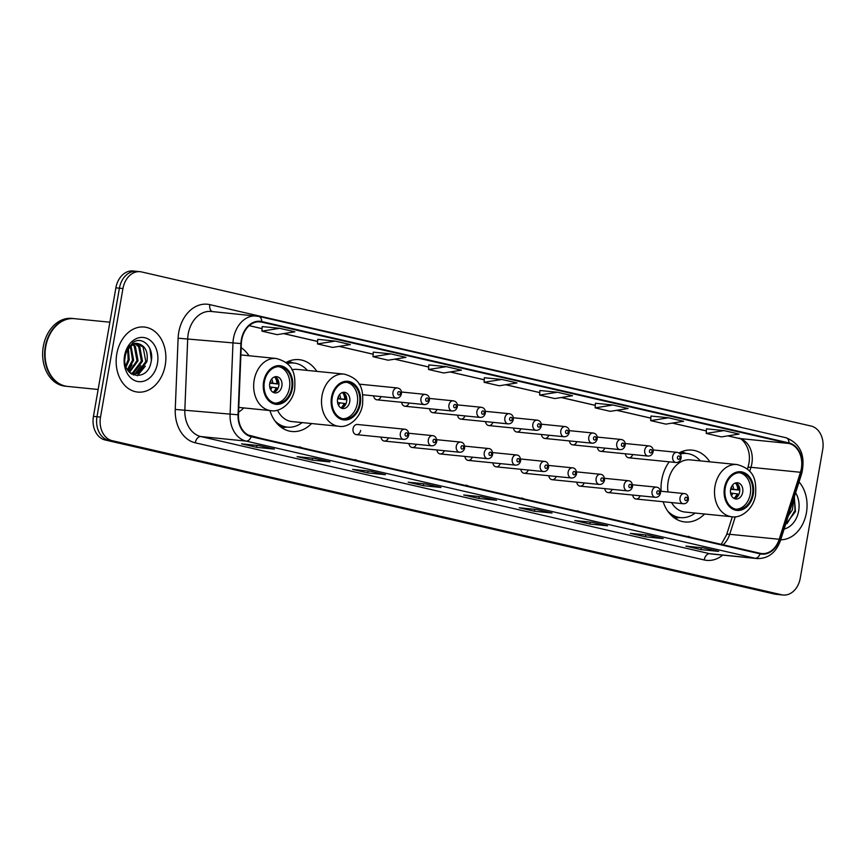 <?xml version="1.0" encoding="UTF-8"?>
<svg xmlns="http://www.w3.org/2000/svg" width="866" height="866" viewBox="0 0 866 866"><rect width="100%" height="100%" fill="white"/><g stroke="black" fill="none" stroke-linecap="round" stroke-linejoin="round"><path stroke-width="1.3" d="M669.223 461.827A36.091 27.366 95.7 0 0 661.732 479.883A36.091 27.366 95.7 0 0 661.137 491.26M663.139 501.728A36.091 27.366 95.7 0 0 684.898 521.96A36.091 27.366 95.7 0 0 704.588 514.003M269.921 410.549A36.091 27.366 95.7 0 0 291.907 431.495A36.091 27.366 95.7 0 0 311.598 423.539M238.583 412.151A36.091 27.366 95.7 0 0 243.747 407.929M356.337 434.635L403.621 439.376A5.109 3.875 -84.3 0 1 400.341 433.422A5.109 3.875 -84.3 0 1 404.639 429.211L357.355 424.47A5.109 3.875 95.7 0 0 353.057 428.681A5.109 3.875 95.7 0 0 356.337 434.635A5.109 3.875 95.7 0 0 360.635 430.424M380.986 437.103A5.109 3.875 95.7 0 0 384.309 441.065A5.109 3.875 95.7 0 0 388.358 437.839M408.947 443.544A5.109 3.875 95.7 0 0 412.281 447.505A5.109 3.875 95.7 0 0 416.319 444.28M436.919 449.974A5.109 3.875 95.7 0 0 440.242 453.946A5.109 3.875 95.7 0 0 444.29 450.721M464.89 456.414A5.109 3.875 95.7 0 0 468.214 460.387A5.109 3.875 95.7 0 0 472.262 457.161M492.862 462.855A5.109 3.875 95.7 0 0 496.186 466.828A5.109 3.875 95.7 0 0 500.234 463.591M520.834 469.296A5.109 3.875 95.7 0 0 524.157 473.258A5.109 3.875 95.7 0 0 528.206 470.032M548.806 475.737A5.109 3.875 95.7 0 0 552.129 479.699A5.109 3.875 95.7 0 0 556.167 476.473M576.767 482.167A5.109 3.875 95.7 0 0 580.09 486.14A5.109 3.875 95.7 0 0 584.139 482.914M604.739 488.608A5.109 3.875 95.7 0 0 608.062 492.581A5.109 3.875 95.7 0 0 612.11 489.344M632.71 495.049A5.109 3.875 95.7 0 0 636.034 499.011A5.109 3.875 95.7 0 0 640.082 495.785M373.636 395.849A5.109 3.875 95.7 0 0 376.959 399.821A5.109 3.875 95.7 0 0 381.008 396.585M401.608 402.289A5.109 3.875 95.7 0 0 404.931 406.251A5.109 3.875 95.7 0 0 408.979 403.026M429.579 408.73A5.109 3.875 95.7 0 0 432.903 412.692A5.109 3.875 95.7 0 0 436.94 409.466M457.54 415.16A5.109 3.875 95.7 0 0 460.864 419.133A5.109 3.875 95.7 0 0 464.912 415.907M485.512 421.601A5.109 3.875 95.7 0 0 488.835 425.574A5.109 3.875 95.7 0 0 492.884 422.337M513.484 428.042A5.109 3.875 95.7 0 0 516.807 432.015A5.109 3.875 95.7 0 0 520.856 428.778M541.456 434.483A5.109 3.875 95.7 0 0 544.779 438.445A5.109 3.875 95.7 0 0 548.827 435.219M569.427 440.924A5.109 3.875 95.7 0 0 572.751 444.886A5.109 3.875 95.7 0 0 576.799 441.66M597.388 447.354A5.109 3.875 95.7 0 0 600.723 451.327A5.109 3.875 95.7 0 0 604.76 448.101M625.36 453.795A5.109 3.875 95.7 0 0 628.684 457.768A5.109 3.875 95.7 0 0 632.732 454.531M316.826 371.362A36.091 27.366 95.7 0 0 299.106 359.661A36.091 27.366 95.7 0 0 286.007 362.529M709.828 461.827A36.091 27.366 95.7 0 0 692.096 450.125A36.091 27.366 95.7 0 0 678.944 453.015M248.975 355.742A36.091 27.366 95.7 0 0 241.181 347.677M138.062 271.578A20.427 15.491 95.7 0 0 136.601 271.339L133.061 270.982A20.427 15.491 95.7 0 0 115.882 287.826L93.441 416.384A20.427 15.491 95.7 0 0 105.078 439.96L774.54 594.065A20.427 15.491 95.7 0 0 776.012 594.303L779.541 594.661A20.427 15.491 95.7 0 1 778.079 594.422A20.427 15.491 95.7 0 0 779.541 594.661L783.081 595.018A20.427 15.491 95.7 0 0 800.26 578.174L822.7 449.616A20.427 15.491 95.7 0 0 811.063 426.04L141.602 271.935A20.427 15.491 95.7 0 0 140.13 271.697A20.427 15.491 95.7 0 0 122.95 288.54L100.51 417.098A20.427 15.491 95.7 0 0 112.158 440.675L781.608 594.769A20.427 15.491 95.7 0 0 783.081 595.018M100.51 417.098L96.981 416.741A20.427 15.491 95.7 0 0 108.618 440.318L778.079 594.422L108.618 440.318A20.427 15.491 95.7 0 1 96.981 416.741L119.411 288.183L96.981 416.741L93.441 416.384M136.601 271.339A20.427 15.491 95.7 0 0 119.411 288.183A20.427 15.491 95.7 0 1 136.601 271.339L140.13 271.697M116.78 353.978A32.691 24.778 95.7 0 0 137.748 392.082A32.691 24.778 95.7 0 0 165.244 365.138A32.691 24.778 95.7 0 0 144.276 327.034A32.691 24.778 95.7 0 0 116.78 353.978A32.691 24.778 95.7 0 0 137.748 392.082A32.691 24.778 95.7 0 0 165.244 365.138A32.691 24.778 95.7 0 0 144.276 327.034A32.691 24.778 95.7 0 0 116.78 353.978M780.71 539.767A32.691 24.778 95.7 0 0 806.43 512.726A32.691 24.778 95.7 0 0 799.047 481.961A32.691 24.778 95.7 0 1 806.43 512.726A32.691 24.778 95.7 0 1 780.71 539.767M241.744 339.797A21.791 16.519 -84.3 0 1 260.081 321.838A21.791 16.519 -84.3 0 1 261.64 322.098L788.926 443.468A21.791 16.519 -84.3 0 1 800.455 472.284L779.205 539.269A21.791 16.519 -84.3 0 1 761.766 553.569A21.791 16.519 -84.3 0 1 760.207 553.309L251.292 436.161A21.791 16.519 -84.3 0 1 238.475 414.792L241.343 343.575A21.791 16.519 -84.3 0 1 241.744 339.797M241.343 339.71A22.343 16.93 95.7 0 0 240.932 343.575L238.053 414.792A22.343 16.93 95.7 0 0 251.194 436.702L760.11 553.85A22.343 16.93 95.7 0 0 779.584 539.453L800.833 472.468A22.343 16.93 95.7 0 0 789.023 442.937L261.738 321.557A22.343 16.93 95.7 0 0 241.343 339.71M706.494 428.832L723.987 430.586L706.234 433.411L706.494 428.832M650.961 416.048L668.455 417.802L650.691 420.627L650.961 416.048M595.418 403.264L612.922 405.017L595.159 407.854L595.418 403.264M557.39 392.233L539.626 395.069L554.77 398.555L572.534 395.719L557.39 392.233L539.886 390.501M279.707 328.311L261.943 331.148L277.088 334.633L294.851 331.797L279.707 328.311L262.203 326.579M317.746 339.342L335.239 341.096L317.476 343.932L317.746 339.342M373.278 352.126L390.783 353.88L373.019 356.716L373.278 352.126M428.811 364.911L446.315 366.664L428.551 369.501L428.811 364.911M501.847 379.449L484.083 382.285L499.227 385.771L516.991 382.934L501.847 379.449L484.343 377.717M607.596 525.814L589.919 524.038L574.775 520.553L592.441 522.328L607.596 525.814A5.445 3.54 -77 0 1 607.304 525.77L592.301 522.317M663.129 538.598L645.451 536.823L630.307 533.337L647.985 535.112L663.129 538.598A5.445 3.54 -77 0 1 662.836 538.555L647.833 535.101M718.661 551.382L700.984 549.607L685.84 546.121L703.517 547.897L718.661 551.382A5.445 3.54 -77 0 1 718.379 551.339L703.376 547.875M440.989 487.461L423.312 485.685L408.167 482.2L425.845 483.975L440.989 487.461A5.445 3.54 -77 0 1 440.697 487.417L425.693 483.964M385.446 474.676L367.779 472.912L352.624 469.415L370.302 471.191L385.446 474.676A5.445 3.54 -77 0 1 385.164 474.633L370.161 471.18M329.914 461.892L312.236 460.127L297.092 456.642L314.769 458.406L329.914 461.892A5.445 3.54 -77 0 1 329.632 461.849L314.618 458.395M274.381 449.108L256.704 447.343L241.56 443.857L259.237 445.622L274.381 449.108A5.445 3.54 -77 0 1 274.089 449.064L259.086 445.611M552.053 513.029L534.376 511.254L519.232 507.768L536.909 509.544L552.053 513.029A5.445 3.54 -77 0 1 551.772 512.986L536.768 509.533M496.521 500.245L478.844 498.47L463.7 494.984L481.377 496.759L496.521 500.245A5.445 3.54 -77 0 1 496.229 500.202L481.225 496.748M595.159 407.854L610.303 411.339L628.067 408.503L612.922 405.017M650.691 420.627L665.835 424.124L683.599 421.287L668.455 417.802M706.234 433.411L721.378 436.897L739.142 434.072L723.987 430.586M428.551 369.501L443.695 372.986L461.459 370.15L446.315 366.664M373.019 356.716L388.163 360.202L405.927 357.366L390.783 353.88M317.476 343.932L332.62 347.418L350.384 344.581L335.239 341.096M478.844 498.47L479.179 496.543M534.376 511.254L534.723 509.327M256.704 447.343L257.04 445.405M312.236 460.127L312.572 458.19M367.779 472.912L368.115 470.974M423.312 485.685L423.647 483.758M700.984 549.607L701.33 547.68M645.451 536.823L645.787 534.896M589.919 524.038L590.255 522.111M484.083 382.285L484.354 377.695M261.943 331.148L262.203 326.558M539.626 395.069L539.886 390.479M484.181 489.766L466.005 485.588M469.026 486.281L466.125 485.166M428.638 476.982L410.473 472.804M413.493 473.496L410.592 472.381M373.105 464.208L354.93 460.019M357.961 460.712L355.06 459.597M317.573 451.424L299.398 447.235M302.418 447.939L299.517 446.813M262.03 438.64L248.141 434.992M539.713 502.551L521.538 498.372M524.569 499.065L521.668 497.95M595.245 515.335L577.081 511.156M580.101 511.849L577.2 510.734M650.777 528.119L632.613 523.941M635.633 524.634L632.732 523.519M706.32 540.904L688.145 536.725M691.176 537.418L688.275 536.303M109.874 322.217L74.368 318.656A34.055 25.818 95.7 0 0 45.736 346.725A34.055 25.818 95.7 0 0 67.58 386.42L98.139 389.483M74.151 318.634A34.055 25.818 95.7 0 0 73.924 318.612A34.055 25.818 95.7 0 0 45.292 346.681A34.055 25.818 95.7 0 0 67.137 386.377A34.055 25.818 95.7 0 0 67.353 386.398M73.924 318.612L71.943 318.407A34.055 25.818 95.7 0 0 43.3 346.487A34.055 25.818 95.7 0 0 65.145 386.171L67.137 386.377M128.428 348.717L129.229 359.855L126.079 366.946M127.735 349.723L128.125 359.747L125.689 365.777M131.026 346.032L133.645 360.299L127.767 370.269M130.387 346.552L132.541 360.191L127.334 369.576M133.483 344.56L135.388 346.4L138.062 360.743L129.499 372.391M132.877 344.841L134.273 346.281L136.958 360.635L129.077 371.947M135.854 343.856L139.805 346.844L142.489 361.187L133.754 372.91L131.037 373.711M135.269 343.975L138.701 346.725L141.374 361.079L132.65 372.802L130.701 373.452M139.242 343.975A15.393 11.669 95.7 0 0 138.127 343.791A15.393 11.669 95.7 0 0 125.18 356.489C120.926 377.446 147.48 382.989 151.009 362.248C154.765 348.013 142.565 335.402 132.899 342.535L125.451 353.48C128.612 345.069 133.212 341.897 139.242 343.975C145.64 346.432 148.194 352.321 146.906 361.631L138.17 373.354L131.372 373.939M137.597 343.759L143.117 347.169L145.802 361.523L137.066 373.246L132.368 374.144M125.256 356.078L124.888 359.022M124.552 355.764A22.202 16.833 95.7 0 0 137.207 381.386A22.202 16.833 95.7 0 0 157.471 363.352A22.202 16.833 95.7 0 0 144.828 337.729A22.202 16.833 95.7 0 0 124.552 355.764M149.894 348.554L151.377 360.191M145.315 366.166L137.369 375.768M140.887 365.723L134.966 373.928M134.566 374.253L133.44 375.032M132.054 364.835L128.276 370.984M264.39 381.874A18.392 13.943 95.7 0 0 276.189 403.307A18.392 13.943 95.7 0 0 291.658 388.152A18.392 13.943 95.7 0 0 279.859 366.708A18.392 13.943 95.7 0 0 264.39 381.874M275.096 403.134A18.392 13.943 95.7 0 0 289.45 387.925A18.392 13.943 95.7 0 0 278.744 366.664M269.759 383.389A8.173 6.192 95.7 0 0 274.998 392.915A8.173 6.192 95.7 0 0 281.872 386.182A8.173 6.192 95.7 0 0 276.633 376.656A8.173 6.192 95.7 0 0 269.759 383.389M273.483 392.504A8.173 6.192 95.7 0 0 278.776 385.868A8.173 6.192 95.7 0 0 275.052 376.764M276.644 377.879A10.901 8.259 -84.3 0 1 277.91 383.984L269.802 383.173M274.598 376.894A9.537 7.231 -84.3 0 1 276.882 383.746L277.91 383.984M269.867 382.837L276.882 383.746M273.061 392.287A9.537 7.231 -84.3 0 0 276.178 387.762L277.217 388A10.901 8.259 -84.3 0 1 275.258 391.724M276.178 387.762L269.727 386.918M785.559 524.493L795.475 511.568L794.252 496.499L792.39 509.879L788.287 515.887M784.131 528.985A22.202 16.833 95.7 0 0 798.658 510.94A22.202 16.833 95.7 0 0 795.627 492.743M794.349 496.781L795.042 510.377L787.021 523.67M332.252 397.494A18.392 13.943 95.7 0 0 344.04 418.928A18.392 13.943 95.7 0 0 359.509 403.762A18.392 13.943 95.7 0 0 347.71 382.328A18.392 13.943 95.7 0 0 332.252 397.494M342.947 418.754A18.392 13.943 95.7 0 0 357.301 403.545A18.392 13.943 95.7 0 0 346.606 382.285M307.376 370.421A32.215 24.421 95.7 0 0 293.855 363.038L291.647 362.822A32.215 24.421 95.7 0 0 286.581 363.006M293.855 363.038A32.215 24.421 95.7 0 0 287.209 363.558M277.488 410.127A26.218 19.875 95.7 0 0 292.004 421.58L338.844 426.278A26.218 19.875 -84.3 0 1 322.022 395.708A26.218 19.875 -84.3 0 1 344.073 374.101L297.233 369.403A26.218 19.875 95.7 0 0 291.939 369.804M274.847 420.779A32.215 24.421 95.7 0 0 287.425 427.144A32.215 24.421 95.7 0 0 302.147 422.597M278.224 424.795A32.215 24.421 95.7 0 0 285.217 426.927L287.425 427.144M337.61 399.01A8.173 6.192 95.7 0 0 342.849 408.535A8.173 6.192 95.7 0 0 349.723 401.802A8.173 6.192 95.7 0 0 344.484 392.276A8.173 6.192 95.7 0 0 337.61 399.01M341.334 408.124A8.173 6.192 95.7 0 0 346.638 401.488A8.173 6.192 95.7 0 0 342.914 392.385M344.506 393.5A10.901 8.259 -84.3 0 1 345.772 399.605L337.653 398.793M342.46 392.515A9.537 7.231 -84.3 0 1 344.733 399.367L345.772 399.605M337.718 398.457L344.733 399.367M340.912 407.908A9.537 7.231 -84.3 0 0 344.04 403.383L345.069 403.621A10.901 8.259 -84.3 0 1 343.109 407.345M344.04 403.383L337.588 402.538M725.243 487.959A18.392 13.943 95.7 0 0 737.031 509.392A18.392 13.943 95.7 0 0 752.5 494.226A18.392 13.943 95.7 0 0 740.701 472.793A18.392 13.943 95.7 0 0 725.243 487.959M735.938 509.219A18.392 13.943 95.7 0 0 750.292 494.01A18.392 13.943 95.7 0 0 739.596 472.739M700.367 460.874A32.215 24.421 95.7 0 0 686.846 453.503L684.638 453.275A32.215 24.421 95.7 0 0 679.529 453.47M686.846 453.503A32.215 24.421 95.7 0 0 680.081 454.055M671.518 502.572A26.218 19.875 95.7 0 0 684.995 512.044L731.835 516.742A26.218 19.875 -84.3 0 1 715.013 486.172A26.218 19.875 -84.3 0 1 737.063 464.555L690.224 459.868A26.218 19.875 95.7 0 0 668.173 481.474A26.218 19.875 95.7 0 0 667.967 491.953M667.838 511.243A32.215 24.421 95.7 0 0 680.416 517.608A32.215 24.421 95.7 0 0 695.138 513.062M671.215 515.259A32.215 24.421 95.7 0 0 678.208 517.381L680.416 517.608M730.601 489.474A8.173 6.192 95.7 0 0 735.84 499A8.173 6.192 95.7 0 0 742.714 492.267A8.173 6.192 95.7 0 0 737.475 482.741A8.173 6.192 95.7 0 0 730.601 489.474M734.325 498.589A8.173 6.192 95.7 0 0 739.629 491.953A8.173 6.192 95.7 0 0 735.905 482.838M737.496 483.953A10.901 8.259 -84.3 0 1 738.763 490.069L730.644 489.258M735.451 482.968A9.537 7.231 -84.3 0 1 737.724 489.831L738.763 490.069M730.709 488.922L737.724 489.831M733.903 498.372A9.537 7.231 -84.3 0 0 737.031 493.847L738.059 494.085A10.901 8.259 -84.3 0 1 736.1 497.809M737.031 493.847L730.579 493.003M105.078 439.96L112.158 440.675M115.882 287.826L122.95 288.54M774.54 594.065L781.608 594.769M800.455 472.284L750.963 467.315A21.791 16.519 95.7 0 0 751.85 463.656A21.791 16.519 95.7 0 0 739.434 438.51L727.927 435.858M749.685 471.331L750.963 467.315A12.254 2.133 -162.4 0 0 747.856 467.759L748.863 463.635C752.132 446.921 739.975 436.561 738.795 438.402A12.254 7.956 -77 0 0 739.434 438.51L788.926 443.468M261.64 322.098L258.49 321.773M722.731 555.128A34.055 25.818 -84.3 0 1 704.188 559.956L195.272 442.807A34.055 25.818 -84.3 0 1 175.246 409.423L178.115 338.205A34.055 25.818 -84.3 0 1 209.832 304.637L737.118 426.007A6.809 4.417 -77 0 0 737.053 426.483M737.118 426.007A34.055 25.818 -84.3 0 1 741.253 427.447M760.11 553.85A6.809 4.417 103 0 1 755.022 558.245L246.117 441.097A27.247 20.654 -84.3 0 1 230.085 414.381L232.965 343.163A27.247 20.654 -84.3 0 1 233.463 338.444A27.247 20.654 -84.3 0 1 256.379 315.993A27.247 20.654 -84.3 0 1 258.339 316.306A6.809 4.417 103 0 1 258.696 316.371A6.809 4.417 103 0 1 261.738 321.557M789.023 442.937A6.809 4.417 -77 0 0 785.982 437.741L258.696 316.371L211.131 311.457A27.247 20.654 95.7 0 0 188.214 333.908A27.247 20.654 95.7 0 0 187.716 338.628L184.837 409.845A27.247 20.654 95.7 0 0 200.869 436.561L709.774 553.71A27.247 20.654 95.7 0 0 711.733 554.024L756.981 558.559A27.247 20.654 -84.3 0 1 755.022 558.245L709.774 553.71A6.809 4.417 -77 0 0 704.188 559.956M240.932 343.575L178.115 338.205M195.272 442.807A6.809 4.417 -77 0 1 200.869 436.561L246.117 441.097A6.809 4.417 -77 0 0 251.194 436.702M779.584 539.453A6.809 1.191 17.6 0 1 780.504 540.438L801.743 473.453C805.672 455.386 800.411 443.489 785.982 437.741M175.246 409.423L238.053 414.792M800.833 472.468A6.809 1.191 17.6 0 1 801.743 473.453M209.832 304.637A6.809 4.417 -77 0 0 212.267 311.565M723.142 544.779A21.791 16.519 95.7 0 0 729.713 534.3L735.277 516.753M779.205 539.269L729.713 534.3A12.254 2.133 -162.4 0 0 726.606 534.755L732.311 516.775M706.375 430.9L672.395 423.073M650.842 418.116L616.852 410.289M595.299 405.331L561.32 397.505M505.668 384.742L539.767 392.59L505.787 384.72M484.235 379.763L450.244 371.936M428.692 366.978L394.712 359.152M373.159 354.194L339.18 346.368M317.627 341.41L283.637 333.583M262.084 328.625L249.213 325.659L262.084 328.669M292.416 388.325A19.409 14.711 95.7 0 0 281.353 365.928A19.409 14.711 95.7 0 0 263.632 381.7A19.409 14.711 95.7 0 0 274.695 404.097A19.409 14.711 95.7 0 0 292.416 388.325M254.171 380.087A26.218 19.875 -84.3 0 1 276.222 358.481C295.23 363.623 295.338 376.461 294.7 389.05C292.502 403.621 279.361 412.541 270.993 410.657A26.218 19.875 -84.3 0 1 254.171 380.087M271.664 379.027A7.902 5.986 -84.3 0 1 272.736 383.173M270.571 380.791A7.491 5.683 -84.3 0 1 270.906 382.945M272.032 387.189A7.902 5.986 -84.3 0 1 270.603 389.613M270.203 386.961A7.491 5.683 -84.3 0 1 269.878 387.665M360.267 403.946A19.409 14.711 95.7 0 0 349.215 381.549A19.409 14.711 95.7 0 0 331.494 397.321A19.409 14.711 95.7 0 0 342.546 419.707A19.409 14.711 95.7 0 0 360.267 403.946M288.454 361.339L293.412 362.995A32.659 24.757 95.7 0 0 286.863 362.075M280.389 426.711A32.659 24.757 95.7 0 0 286.982 427.1L281.796 427.739M339.515 394.647A7.902 5.986 -84.3 0 1 340.587 398.793M338.422 396.411A7.491 5.683 -84.3 0 1 338.758 398.566M339.883 402.809A7.902 5.986 -84.3 0 1 338.454 405.223M338.054 402.582A7.491 5.683 -84.3 0 1 337.74 403.275M753.258 494.399A19.409 14.711 95.7 0 0 742.205 472.002A19.409 14.711 95.7 0 0 724.485 487.775A19.409 14.711 95.7 0 0 735.537 510.171A19.409 14.711 95.7 0 0 753.258 494.399M681.445 451.803L686.402 453.459A32.659 24.757 95.7 0 0 679.853 452.528M673.38 517.164A32.659 24.757 95.7 0 0 679.972 517.565L674.787 518.204M732.506 485.112A7.902 5.986 -84.3 0 1 733.578 489.247M731.413 486.876A7.491 5.683 -84.3 0 1 731.748 489.03M732.874 493.274A7.902 5.986 -84.3 0 1 731.445 495.688M731.045 493.046A7.491 5.683 -84.3 0 1 730.731 493.739M362.735 394.755L396.271 398.122A5.109 3.875 -84.3 0 1 392.991 392.168A5.109 3.875 -84.3 0 1 397.288 387.957L359.054 384.125M397.732 392.969A1.7 1.288 95.7 0 0 400.254 393.554A1.7 1.288 95.7 0 0 397.732 392.969M376.959 399.821L424.243 404.563A5.109 3.875 -84.3 0 1 420.963 398.609A5.109 3.875 -84.3 0 1 425.26 394.398L401.402 392.006M425.704 399.41A1.7 1.288 95.7 0 0 428.226 399.984A1.7 1.288 95.7 0 0 425.704 399.41M404.931 406.251L452.214 410.993A5.109 3.875 -84.3 0 1 448.934 405.039A5.109 3.875 -84.3 0 1 453.232 400.828L429.374 398.436M453.665 405.84A1.7 1.288 95.7 0 0 456.198 406.425A1.7 1.288 95.7 0 0 453.665 405.84M432.903 412.692L480.186 417.434A5.109 3.875 -84.3 0 1 476.906 411.48A5.109 3.875 -84.3 0 1 481.204 407.269L457.345 404.877M481.637 412.281A1.7 1.288 95.7 0 0 484.159 412.865A1.7 1.288 95.7 0 0 481.637 412.281M460.864 419.133L508.147 423.875A5.109 3.875 -84.3 0 1 504.878 417.921A5.109 3.875 -84.3 0 1 509.176 413.71L485.317 411.318M509.609 418.722A1.7 1.288 95.7 0 0 512.131 419.306A1.7 1.288 95.7 0 0 509.609 418.722M488.835 425.574L536.119 430.315A5.109 3.875 -84.3 0 1 532.839 424.362A5.109 3.875 -84.3 0 1 537.136 420.151L513.278 417.758M537.58 425.163A1.7 1.288 95.7 0 0 540.103 425.736A1.7 1.288 95.7 0 0 537.58 425.163M516.807 432.015L564.091 436.745A5.109 3.875 -84.3 0 1 560.811 430.792A5.109 3.875 -84.3 0 1 565.108 426.581L541.25 424.188M565.552 431.604A1.7 1.288 95.7 0 0 568.074 432.177A1.7 1.288 95.7 0 0 565.552 431.604M544.779 438.445L592.063 443.186A5.109 3.875 -84.3 0 1 588.783 437.233A5.109 3.875 -84.3 0 1 593.08 433.022L569.222 430.629M593.513 438.034A1.7 1.288 95.7 0 0 596.046 438.618A1.7 1.288 95.7 0 0 593.513 438.034M572.751 444.886L620.034 449.627A5.109 3.875 -84.3 0 1 616.754 443.673A5.109 3.875 -84.3 0 1 621.052 439.463L597.194 437.07M621.485 444.475A1.7 1.288 95.7 0 0 624.007 445.059A1.7 1.288 95.7 0 0 621.485 444.475M600.723 451.327L647.995 456.068A5.109 3.875 -84.3 0 1 644.726 450.114A5.109 3.875 -84.3 0 1 649.024 445.903L625.165 443.511M649.457 450.915A1.7 1.288 95.7 0 0 651.979 451.5A1.7 1.288 95.7 0 0 649.457 450.915M628.684 457.768L675.967 462.498A5.109 3.875 -84.3 0 1 672.698 456.544A5.109 3.875 -84.3 0 1 676.985 452.333L653.126 449.952M677.428 457.356A1.7 1.288 95.7 0 0 679.951 457.93A1.7 1.288 95.7 0 0 677.428 457.356M407.605 434.797A1.7 1.288 95.7 0 0 405.072 434.223A1.7 1.288 95.7 0 0 407.605 434.797M428.313 439.852A5.109 3.875 -84.3 0 1 432.61 435.641C435.273 435.847 436.648 437.839 436.713 441.606C435.934 444.464 434.223 445.86 431.593 445.806A5.109 3.875 -84.3 0 1 428.313 439.852M435.566 441.238A1.7 1.288 95.7 0 0 433.043 440.653A1.7 1.288 95.7 0 0 435.566 441.238M456.285 446.293A5.109 3.875 -84.3 0 1 460.582 442.082C463.245 442.288 464.62 444.28 464.685 448.047C463.905 450.905 462.195 452.301 459.554 452.247A5.109 3.875 -84.3 0 1 456.285 446.293M463.537 447.679A1.7 1.288 95.7 0 0 461.015 447.094A1.7 1.288 95.7 0 0 463.537 447.679M484.256 452.734A5.109 3.875 -84.3 0 1 488.543 448.523C491.217 448.729 492.581 450.71 492.657 454.477C491.877 457.335 490.167 458.742 487.526 458.688A5.109 3.875 -84.3 0 1 484.256 452.734M491.509 454.12A1.7 1.288 95.7 0 0 488.987 453.535A1.7 1.288 95.7 0 0 491.509 454.12M512.217 459.175A5.109 3.875 -84.3 0 1 516.515 454.964C519.189 455.17 520.553 457.151 520.628 460.918C519.849 463.775 518.139 465.183 515.497 465.129A5.109 3.875 -84.3 0 1 512.217 459.175M519.481 460.55A1.7 1.288 95.7 0 0 516.959 459.976A1.7 1.288 95.7 0 0 519.481 460.55M540.189 465.605A5.109 3.875 -84.3 0 1 544.487 461.394C547.16 461.6 548.524 463.591 548.589 467.359C547.81 470.216 546.1 471.613 543.469 471.559A5.109 3.875 -84.3 0 1 540.189 465.605M547.453 466.99A1.7 1.288 95.7 0 0 544.92 466.417A1.7 1.288 95.7 0 0 547.453 466.99M568.161 472.046A5.109 3.875 -84.3 0 1 572.458 467.835C575.121 468.041 576.496 470.032 576.561 473.799C575.782 476.657 574.071 478.054 571.441 478A5.109 3.875 -84.3 0 1 568.161 472.046M575.414 473.431A1.7 1.288 95.7 0 0 572.891 472.847A1.7 1.288 95.7 0 0 575.414 473.431M596.133 478.487A5.109 3.875 -84.3 0 1 600.43 474.276C603.093 474.481 604.468 476.462 604.533 480.229C603.754 483.087 602.043 484.495 599.413 484.44A5.109 3.875 -84.3 0 1 596.133 478.487M603.385 479.872A1.7 1.288 95.7 0 0 600.863 479.288A1.7 1.288 95.7 0 0 603.385 479.872M624.105 484.928A5.109 3.875 -84.3 0 1 628.391 480.717C631.065 480.922 632.429 482.903 632.505 486.67C631.725 489.528 630.015 490.935 627.374 490.881A5.109 3.875 -84.3 0 1 624.105 484.928M631.357 486.313A1.7 1.288 95.7 0 0 628.835 485.729A1.7 1.288 95.7 0 0 631.357 486.313M652.066 491.358A5.109 3.875 -84.3 0 1 656.363 487.147C659.037 487.352 660.401 489.344 660.477 493.111C659.697 495.969 657.987 497.376 655.346 497.311A5.109 3.875 -84.3 0 1 652.066 491.358M659.329 492.743A1.7 1.288 95.7 0 0 656.807 492.169A1.7 1.288 95.7 0 0 659.329 492.743M680.037 497.798A5.109 3.875 -84.3 0 1 684.335 493.588C687.009 493.793 688.373 495.785 688.448 499.552C687.658 502.41 685.959 503.806 683.317 503.752A5.109 3.875 -84.3 0 1 680.037 497.798M687.301 499.184A1.7 1.288 95.7 0 0 684.779 498.6A1.7 1.288 95.7 0 0 687.301 499.184M756.981 558.559C768.131 558.797 775.968 552.757 780.504 540.438M721.248 544.346L726.606 534.755M747.434 469.091L747.856 467.759M738.795 438.402L727.819 435.879M706.375 430.943L672.276 423.095M650.831 418.159L616.744 410.311M595.299 405.375L561.211 397.526M484.224 379.806L450.136 371.958M428.692 367.022L394.604 359.173M373.159 354.237L339.071 346.389M317.616 341.453L283.528 333.605M131.816 374.112L132.92 374.22M240.889 354.93L276.222 358.481M238.767 407.421L270.993 410.657M338.844 426.278C347.223 428.161 360.364 419.241 362.562 404.671C363.19 392.082 363.081 379.243 344.073 374.101M731.835 516.742C740.213 518.626 753.355 509.706 755.553 495.135C756.18 482.546 756.072 469.708 737.063 464.555M396.271 398.122C398.912 398.176 400.622 396.769 401.402 393.911C401.716 390.479 400.352 388.498 397.288 387.957M424.243 404.563C426.873 404.617 428.583 403.21 429.363 400.352C429.688 396.92 428.324 394.928 425.26 394.398M452.214 410.993C454.845 411.047 456.555 409.65 457.335 406.793C457.659 403.361 456.285 401.369 453.232 400.828M480.186 417.434C482.817 417.488 484.527 416.091 485.306 413.234C485.631 409.802 484.256 407.81 481.204 407.269M508.147 423.875C510.788 423.929 512.499 422.521 513.278 419.664C513.592 416.232 512.228 414.251 509.176 413.71M536.119 430.315C538.76 430.37 540.471 428.962 541.25 426.104C541.564 422.673 540.2 420.692 537.136 420.151M564.091 436.745C566.732 436.8 568.432 435.403 569.222 432.545C569.536 429.114 568.172 427.122 565.108 426.581M592.063 443.186C594.693 443.24 596.403 441.844 597.183 438.986C597.508 435.555 596.133 433.563 593.08 433.022M620.034 449.627C622.665 449.681 624.375 448.274 625.155 445.416C625.479 441.985 624.105 440.004 621.052 439.463M647.995 456.068C650.637 456.122 652.347 454.715 653.126 451.857C653.451 448.426 652.076 446.445 649.024 445.903M675.967 462.498C678.608 462.552 680.319 461.156 681.098 458.298C681.412 454.866 680.048 452.875 676.985 452.333M404.639 429.211C407.301 429.417 408.676 431.398 408.741 435.165C407.962 438.023 406.251 439.43 403.621 439.376M408.752 433.249L432.61 435.641M384.309 441.065L431.593 445.806M436.724 439.69L460.582 442.082M412.281 447.505L459.554 452.247M464.685 446.131L488.543 448.523M440.242 453.946L487.526 458.688M492.657 452.572L516.515 454.964M468.214 460.387L515.497 465.129M520.628 459.002L544.487 461.394M496.186 466.828L543.469 471.559M548.6 465.443L572.458 467.835M524.157 473.258L571.441 478M576.572 471.883L600.43 474.276M552.129 479.699L599.413 484.44M604.533 478.324L628.391 480.717M580.09 486.14L627.374 490.881M632.505 484.765L656.363 487.147M608.062 492.581L655.346 497.311M660.477 491.195L684.335 493.588M636.034 499.011L683.317 503.752"/></g></svg>
